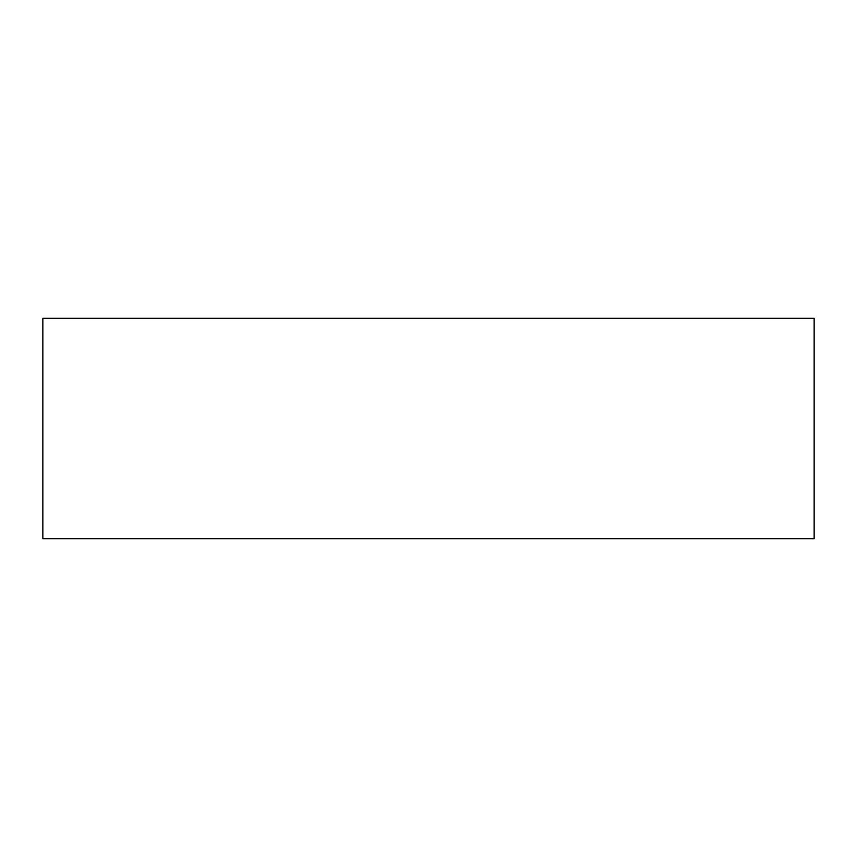 <?xml version="1.0" encoding="UTF-8"?>
<svg xmlns="http://www.w3.org/2000/svg" width="857" height="857" viewBox="0 0 857 857"><rect width="100%" height="100%" fill="white"/><g stroke="black" fill="none" stroke-linecap="round" stroke-linejoin="round"><path stroke-width="1.29" d="M42.85 318.311L814.15 318.311L814.15 538.689L42.85 538.689L42.85 318.311"/></g></svg>
